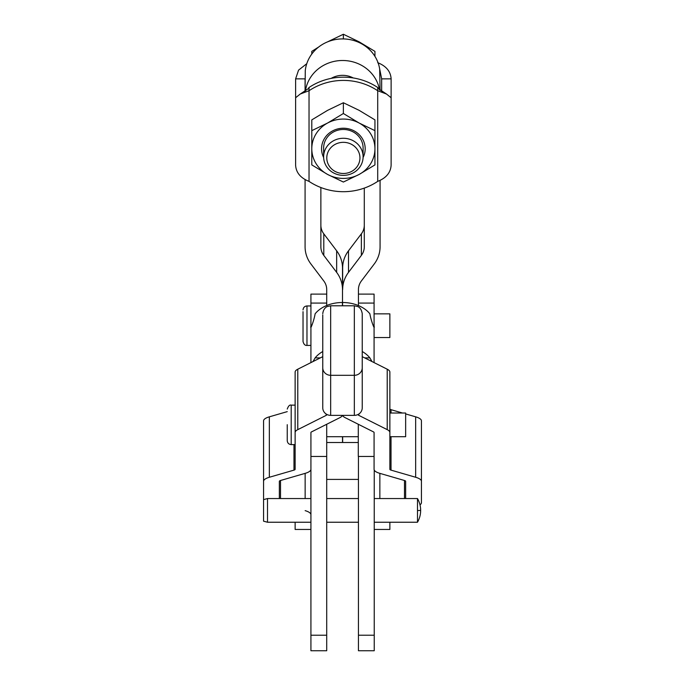 <?xml version="1.0" encoding="UTF-8"?>
<svg xmlns="http://www.w3.org/2000/svg" width="685" height="685" viewBox="0 0 685 685"><rect width="100%" height="100%" fill="white"/><g stroke="black" fill="none" stroke-linecap="round" stroke-linejoin="round"><path stroke-width="1.03" d="M374.233 635.218L358.443 635.218L358.443 650.75L374.233 650.75L374.233 470.038M326.711 635.218L310.921 635.218L310.921 650.75L326.711 650.75L326.711 424.263M353.229 77.953A21.706 20.404 180 0 0 342.577 75.333A21.706 20.404 180 0 0 331.18 78.373A59.201 55.639 180 0 1 343.373 77.174A59.201 55.639 180 0 1 353.229 77.953A59.201 55.639 -0 0 1 377.709 87.492L378.659 88.836L386.468 94.016L377.709 90.728A59.201 55.639 180 0 0 343.373 80.41A59.201 55.639 180 0 0 309.029 90.728L300.27 94.016L295.612 97.741L295.612 165.205C296.066 172.611 300.535 178.006 309.029 181.379A59.201 55.639 180 0 0 343.373 191.697A59.201 55.639 180 0 0 377.709 181.379C386.194 178.006 390.673 172.611 391.126 165.205L391.126 97.741L386.468 94.016M374.078 456.441L358.289 456.441L358.289 424.263M310.921 362.605L310.921 294.113L326.711 294.113M310.921 358.127L310.921 325.118L311.855 325.118M358.443 294.113L374.078 294.113L374.078 362.605M300.27 94.016L308.079 88.836L309.029 87.492A59.201 55.639 -0 0 1 331.18 78.373M309.029 87.492L309.029 181.379M295.612 146.325L295.612 78.861L305.082 78.861L305.082 91.576L305.27 70.675A37.495 35.243 -0 0 1 342.577 38.917A37.495 35.243 -0 0 1 379.593 68.543L381.656 78.861L381.656 91.576M379.558 89.889A37.495 35.243 180 0 0 342.577 60.494A37.495 35.243 180 0 0 305.373 91.388M326.788 157.901A16.577 15.584 0 0 1 343.373 142.326A16.577 15.584 0 0 1 359.95 157.901A16.577 15.584 0 0 1 343.373 173.485A16.577 15.584 0 0 1 326.788 157.901M363.101 156.822A19.737 18.546 180 0 0 343.373 138.276A19.737 18.546 180 0 0 323.637 156.822A19.737 18.546 180 0 0 343.373 175.369A19.737 18.546 180 0 0 363.101 156.822L363.101 148.02A19.737 18.546 180 0 0 343.373 129.474A19.737 18.546 180 0 0 323.637 148.02L323.637 156.822M327.584 174.435L311.795 164.905L311.795 148.731A31.579 29.678 180 0 0 316.025 163.569A31.579 29.678 180 0 0 327.584 174.435A31.579 29.678 180 0 0 359.154 174.435A31.579 29.678 180 0 0 374.943 148.731A31.579 29.678 180 0 0 370.713 133.892A31.579 29.678 180 0 0 359.154 123.035A31.579 29.678 180 0 0 327.584 123.035A31.579 29.678 180 0 0 311.795 148.731L311.795 130.638L327.584 123.035L343.373 113.504L359.154 123.035L374.943 130.638L374.943 164.905L359.154 174.435L343.373 182.039L327.584 174.435M363.093 157.499A21.817 20.499 180 0 0 365.182 148.731A21.817 20.499 180 0 0 343.373 128.232A21.817 20.499 180 0 0 321.556 148.731A21.817 20.499 180 0 0 323.645 157.499M326.711 414.356L326.711 414.802A3.947 1.147 0 0 1 326.18 415.375L297.778 429.641A19.737 5.72 180 0 0 295.132 432.5L295.132 469.311A3.947 1.147 0 0 1 293.976 470.124L269.342 477.265A19.737 5.72 180 0 0 263.562 481.315L263.562 521.182L267.51 522.235L267.51 498.552L310.921 498.552M374.233 522.235L417.49 522.235L417.49 498.552L374.233 498.552M389.868 393.978L389.868 408.876A3.947 1.147 180 0 0 391.024 409.681L402.549 413.029M303.027 311.658L303.027 341.481L303.027 311.658M374.078 313.85L389.868 313.85L389.868 337.534L374.078 337.534M326.711 479.414L358.443 479.414M287.246 424.683L287.246 440.652L287.246 424.683M389.868 408.876L389.868 413.029L405.648 413.029L405.648 436.705L389.868 436.705L389.868 469.311A3.947 1.147 180 0 0 391.024 470.124L415.658 477.265A19.737 5.72 0 0 1 421.438 481.315L421.438 502.687A19.737 5.72 0 0 1 419.991 504.836M322.763 314.877L322.763 407.815A7.895 7.552 0 0 0 330.658 415.367L354.342 415.367A7.895 7.552 0 0 0 362.237 407.815L362.237 313.687C361.132 307.026 357.484 306.58 357.587 306.495L354.342 305.793L354.342 375.311A7.895 7.552 0 0 0 362.237 367.759M362.237 314.877L362.237 354.933M295.132 522.235L295.132 529.462L310.921 529.462M305.142 510.642A19.737 5.72 0 0 1 310.921 514.683M279.352 498.552L279.352 481.315A3.947 1.147 180 0 1 280.507 480.502L305.142 473.361A19.737 5.72 0 0 0 310.921 469.311L310.921 432.5A3.947 1.147 180 0 1 311.452 431.927L339.854 417.662A19.737 5.72 0 0 0 342.406 415.367M342.594 415.367A19.737 5.72 180 0 0 345.146 417.662L373.548 431.927A3.947 1.147 0 0 1 374.078 432.5L374.078 469.311A19.737 5.72 180 0 0 379.858 473.361L379.858 498.552M404.492 498.552L404.492 480.502L379.858 473.361M404.492 480.502A3.947 1.147 0 0 1 405.648 481.315L405.648 498.552M374.233 529.462L389.868 529.462L389.868 522.235M358.289 414.356L358.289 414.802A3.947 1.147 180 0 0 358.82 415.375L387.222 429.641A19.737 5.72 0 0 1 389.868 432.5L389.868 469.311M374.078 331.112L374.078 325.118L373.145 325.118M311.795 130.638L311.795 119.884L327.584 110.353L343.373 102.75L343.373 113.504M374.943 130.638L374.943 119.884L359.154 110.353L343.373 102.75M374.943 56.367L374.943 51.384L359.154 41.853L343.373 34.25L327.541 41.871M318.662 47.017L311.795 51.384L311.795 54.038M343.373 38.925L343.373 34.25M380.072 90.377L379.678 69.211M295.612 78.861L298.566 70.127L306.777 63.696M377.709 62.678C386.194 66.06 390.673 71.454 391.126 78.861L381.656 78.861M391.126 78.861L391.126 146.325M326.711 305.51L326.711 289.584A15.789 14.839 180 0 0 323.791 280.978L310.93 263.99A31.579 29.678 0 0 1 305.082 246.788L305.082 179.47M320.871 187.527L320.871 246.788A15.789 14.839 180 0 0 323.791 255.394L336.652 272.382A31.579 29.678 0 0 1 342.5 289.584L342.5 268.006A31.579 29.678 180 0 0 336.652 250.804L323.791 233.816A15.789 14.839 0 0 1 320.871 225.219M364.292 188.11L364.292 246.788A15.789 14.839 0 0 1 361.363 255.394L348.502 272.382A31.579 29.678 180 0 0 342.654 289.584L342.654 268.006A31.579 29.678 0 0 1 348.502 250.804L361.363 233.816A15.789 14.839 180 0 0 364.292 225.219M377.709 181.379L377.709 87.492M342.654 436.705L342.654 442.51L358.289 442.51M358.443 305.578L358.443 289.584A15.789 14.839 0 0 1 361.372 280.978L374.233 263.99A31.579 29.678 180 0 0 380.072 246.788L380.072 180.318M374.001 327.361L374.078 325.837C375.192 331.737 370.799 319.972 369.883 313.816A31.493 22.554 180 0 0 342.577 302.505L342.423 302.505A31.493 22.554 180 0 0 315.117 313.816C314.201 319.972 309.808 331.737 310.921 325.837L310.999 327.361M362.237 351.516A31.493 22.554 -0 0 1 369.883 357.887L364.694 357.887M372.006 361.56L369.883 357.887M320.306 357.887L315.117 357.887L312.994 361.56M315.117 357.887A31.493 22.554 0 0 1 322.763 351.516M326.711 442.51L342.5 442.51L342.5 436.705M342.5 289.584L342.5 302.505M295.132 432.5L295.132 372.066A19.737 5.72 180 0 1 297.778 369.206L297.778 429.641M322.763 356.654L297.778 369.206M263.562 481.315L263.562 420.873A19.737 5.72 180 0 1 269.342 416.831L269.342 477.265M287.246 409.082C288.394 405.948 289.712 404.63 291.193 405.135L291.193 444.599L295.132 444.599L295.132 469.311M287.246 411.634L269.342 416.831M362.237 356.654L387.222 369.206A19.737 5.72 0 0 1 389.868 372.066L389.868 432.5M405.648 413.928L415.658 416.831A19.737 5.72 0 0 1 421.438 420.873L421.438 481.315M421.438 502.687L421.438 442.245M342.654 268.006L342.654 289.584M310.921 635.218L310.921 456.441L326.711 456.441M358.443 635.218L358.443 456.441M310.921 303.078L326.711 303.078M358.443 303.078L374.078 303.078M417.49 522.235A23.778 23.778 0 0 0 420.65 510.394L417.49 510.582M310.921 345.428L306.974 345.428L306.974 305.955C304.577 306.186 303.267 307.505 303.027 309.903M322.763 367.759A7.895 7.552 0 0 0 330.658 375.311L330.658 305.793L327.353 306.52C327.404 306.435 323.431 307.762 322.763 313.687M330.658 415.367L330.658 375.311L354.342 375.311L354.342 415.367M342.577 305.793L342.577 302.505M342.423 302.505L342.423 305.793M326.18 415.375L326.18 414.04M305.142 498.552L305.142 473.361M280.507 480.502L280.507 498.552M293.976 470.124L293.976 444.599M387.222 429.641L387.222 369.206M358.82 414.04L358.82 415.375M415.658 477.265L415.658 416.831M391.024 409.681L391.024 413.029M391.024 436.705L391.024 470.124M361.363 233.816L361.363 255.394M348.502 250.804L348.502 272.382M323.791 233.816L323.791 255.394M336.652 250.804L336.652 272.382M358.443 650.75L374.233 650.75M310.921 650.75L326.711 650.75M420.65 510.394A23.778 23.778 0 0 0 417.49 498.552M358.443 498.552L326.711 498.552M306.974 345.428C305.065 345.625 303.755 344.307 303.027 341.481M326.711 436.705L358.289 436.705M330.658 305.793L354.342 305.793M291.193 444.599C288.796 444.368 287.477 443.049 287.246 440.652M291.193 405.135L295.132 405.135M306.974 305.955L310.921 305.955M358.443 522.235L326.711 522.235M310.921 522.235L267.51 522.235M263.562 499.613L267.51 498.552"/></g></svg>
